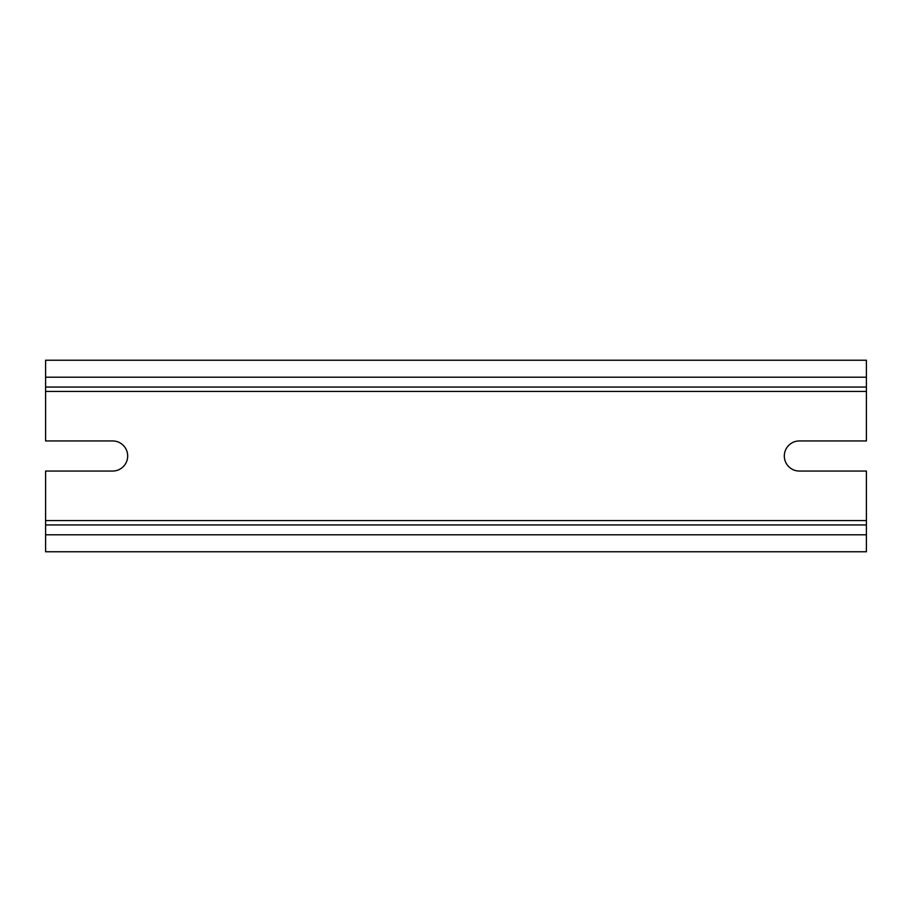 <?xml version="1.0" encoding="UTF-8"?>
<svg xmlns="http://www.w3.org/2000/svg" width="912" height="912" viewBox="0 0 912 912"><rect width="100%" height="100%" fill="white"/><g stroke="black" fill="none" stroke-linecap="round" stroke-linejoin="round"><path stroke-width="1.37" d="M866.4 360.24L866.4 387.053L45.6 387.053L45.6 360.24L866.4 360.24M866.4 551.76L45.6 551.76L45.6 534.797L866.4 534.797L866.4 551.76M45.6 387.053L45.6 440.952L112.632 440.952A15.048 15.048 0 0 1 127.68 456A15.048 15.048 0 0 1 112.632 471.048L45.6 471.048L45.6 524.947L866.4 524.947L866.4 534.797M866.4 524.947L866.4 471.048L799.368 471.048A15.048 15.048 0 0 1 784.32 456A15.048 15.048 0 0 1 799.368 440.952L866.4 440.952L866.4 387.053M45.6 524.947L45.6 534.797M45.6 377.203L866.4 377.203M45.6 391.43L866.4 391.43M45.6 520.57L866.4 520.57"/></g></svg>
